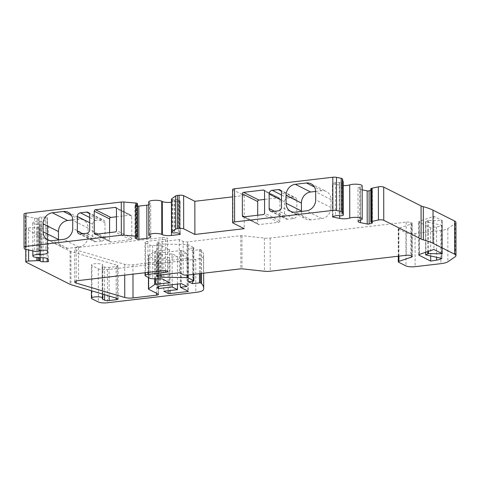 <?xml version="1.0" encoding="UTF-8"?>
<svg xmlns="http://www.w3.org/2000/svg" width="480" height="480" viewBox="0 0 480 480"><rect width="100%" height="100%" fill="white"/><g stroke="black" fill="none" stroke-linecap="round" stroke-linejoin="round"><path stroke-width="0.36" stroke-dasharray="2.4 1.8" d="M58.488 239.928A10.254 8.976 -63.3 0 0 63.114 247.578A10.254 8.976 -63.3 0 0 67.746 248.37L78.852 247.062A10.254 8.976 -63.3 0 0 88.086 236.028L88.074 228.072A10.254 8.976 -63.3 0 0 83.43 219.996A10.254 8.976 -63.3 0 0 78.804 219.204L72.72 219.918M24 213.996L24.168 215.49A3.42 0.828 179.9 0 0 25.272 216.072L34.59 218.13A2.394 0.576 179.9 0 0 37.092 218.238L38.214 218.13A1.368 0.33 179.9 0 0 39.078 217.824A1.368 0.33 179.9 0 0 39.078 217.812L39.072 217.758A2.736 0.66 -0.1 0 1 39.066 217.74A2.736 0.66 -0.1 0 1 41.73 217.074L45.828 217.038A1.368 0.33 -0.1 0 1 47.232 217.362L47.478 219.504A6.834 1.65 -0.1 0 1 47.478 219.552A6.834 1.65 -0.1 0 1 40.134 221.208A6.834 1.65 179.9 0 0 32.796 222.87A6.834 1.65 179.9 0 0 39.846 224.508L41.178 224.496A6.834 1.65 -0.1 0 1 48.228 226.092L48.468 228.234A1.368 0.33 -0.1 0 1 48.468 228.24A1.368 0.33 -0.1 0 1 47.142 228.576L43.038 228.612A2.736 0.66 -0.1 0 1 40.23 227.97L40.224 227.916A1.368 0.33 179.9 0 0 39.294 227.61L38.148 227.52A2.394 0.576 179.9 0 0 36.822 227.514L28.566 227.868A3.42 0.828 179.9 0 0 25.728 228.69A3.42 0.828 179.9 0 0 26.064 229.044L70.056 251.184A6.834 1.65 179.9 0 0 70.908 251.508L117.312 265.296A3.42 0.828 -0.1 0 1 118.074 265.812A3.42 0.828 -0.1 0 1 116.13 266.562L109.11 267.384A3.42 0.828 -0.1 0 1 104.556 267.006L102.294 265.866A1.368 0.33 -0.1 0 1 102.162 265.728A1.368 0.33 -0.1 0 1 102.288 265.59A5.724 1.386 179.9 0 0 102.81 265.008A5.724 1.386 179.9 0 0 97.086 263.634A5.724 1.386 179.9 0 0 91.362 265.026A5.724 1.386 179.9 0 0 91.926 265.62L98.31 268.836A6.834 1.65 179.9 0 0 107.424 269.598L195.738 259.242A13.674 3.306 179.9 0 0 203.484 256.446A88.866 21.474 179.9 0 0 203.64 255.15A88.866 21.474 179.9 0 0 201.51 250.488L201.42 250.398A13.674 3.306 179.9 0 0 200.394 249.57L192.606 250.482L188.1 248.646L193.152 247.914A1.344 0.324 179.9 0 0 193.812 247.632A1.344 0.324 179.9 0 0 193.68 247.494L188.064 244.668A1.368 0.33 179.9 0 0 186.936 244.482L160.968 244.044A3.42 0.828 -0.1 0 1 158.148 243.582L157.188 243.096A3.42 0.828 -0.1 0 1 156.852 242.742A3.42 0.828 -0.1 0 1 158.796 241.992L179.316 239.586L183.132 241.506A3.42 0.828 179.9 0 0 187.692 241.884L240.81 235.656A1.368 0.33 -0.1 0 1 241.968 235.65L264.372 238.092A6.834 1.65 179.9 0 0 270.168 238.068L406.182 222.114A3.42 0.828 -0.1 0 1 410.736 222.498L411.864 223.062A3.42 0.828 -0.1 0 1 412.2 223.416A3.42 0.828 -0.1 0 1 411.558 223.902L398.862 228.216A3.42 0.828 179.9 0 0 398.226 228.696A3.42 0.828 179.9 0 0 398.562 229.05L405.924 232.758A6.834 1.65 179.9 0 0 415.038 233.52L440.826 230.49A13.674 3.306 179.9 0 0 447.816 228.6L455.166 223.554A13.674 3.306 179.9 0 0 455.94 222.45M168.138 260.28L163.764 258.078L177.42 256.476L172.11 253.8L158.454 255.402L157.314 254.832A1.368 0.33 -0.1 0 1 157.182 254.688A1.368 0.33 -0.1 0 1 157.26 254.58L159.558 253.002A1.368 0.33 -0.1 0 1 160.254 252.81L181.422 250.512L187.008 253.32L180.318 254.106L188.34 258.168A1.368 0.33 -0.1 0 1 187.644 258.36L169.962 260.43A1.368 0.33 -0.1 0 1 168.138 260.28L168.192 290.73M419.352 221.25A3.42 0.828 179.9 0 0 418.716 221.736A3.42 0.828 179.9 0 0 419.052 222.09L430.632 227.916L436.518 226.95A13.674 3.306 179.9 0 0 441.816 225.27L425.604 221.724L428.388 220.44L442.314 220.62L433.854 216.324L419.352 221.25L419.412 254.418M137.514 206.088A1.368 0.33 -0.1 0 1 137.004 205.95L135.234 205.062A2.736 0.66 -0.1 0 1 134.964 204.774A2.736 0.66 -0.1 0 1 136.518 204.18L136.728 204.156A1.368 0.33 179.9 0 0 137.502 203.886M148.722 201.954A6.834 1.65 179.9 0 0 149.724 202.812A6.834 1.65 -0.1 0 1 150.726 203.67A6.834 1.65 -0.1 0 1 148.728 204.84M171.474 199.086A2.394 0.576 179.9 0 0 172.188 199.5L172.908 199.668A1.368 0.33 179.9 0 0 174.456 199.728L174.666 199.704A2.736 0.66 -0.1 0 1 178.314 200.01L180.084 200.898A1.368 0.33 -0.1 0 1 180.222 201.042A1.368 0.33 -0.1 0 1 179.442 201.342L171.48 202.278M232.62 189.51A3.42 0.828 179.9 0 0 232.956 189.864L244.17 195.504L232.632 196.86M343.248 185.61A6.834 1.65 -0.1 0 1 339.642 185.238L332.88 183.858A1.368 0.33 -0.1 0 1 332.4 183.606A1.368 0.33 -0.1 0 1 332.724 183.39L335.388 182.634A2.736 0.66 -0.1 0 1 339.24 182.55L339.42 182.586A1.368 0.33 179.9 0 0 340.98 182.622L342.03 182.472A2.394 0.576 179.9 0 0 343.236 182.01M362.172 189.834L360.402 189.474A6.834 1.65 -0.1 0 1 357.996 188.22A6.834 1.65 -0.1 0 1 359.646 187.14L360.516 186.9A6.834 1.65 179.9 0 0 362.166 185.82M370.776 188.838A1.368 0.33 179.9 0 0 371.256 189.09L371.436 189.126A2.736 0.66 -0.1 0 1 372.396 189.624A2.736 0.66 -0.1 0 1 371.742 190.056L370.782 190.332M169.572 249.522L155.394 251.184A1.368 0.33 179.9 0 0 154.692 251.376L148.59 255.564A3.42 0.828 179.9 0 0 148.398 255.84A3.42 0.828 179.9 0 0 148.734 256.194L158.094 260.91A3.42 0.828 -0.1 0 1 158.43 261.264A3.42 0.828 -0.1 0 1 156.486 262.014L132.954 264.774A6.834 1.65 -0.1 0 1 124.686 264.336L76.146 249.912A6.834 1.65 -0.1 0 1 74.622 248.874A6.834 1.65 -0.1 0 1 78.51 247.38L162.168 237.564A3.762 0.906 -0.1 0 1 167.55 238.374A3.762 0.906 -0.1 0 1 165.414 239.202L147.912 241.254A5.118 1.236 179.9 0 0 145.008 242.376A5.118 1.236 179.9 0 0 145.506 242.904L149.856 245.094A3.42 0.828 179.9 0 0 152.676 245.556L162.012 245.718L169.572 249.522L169.632 282.69M244.17 195.504L244.224 228.672M36.822 227.514L36.876 257.538M201.42 250.398L201.462 273.444M192.606 250.482L192.66 281.16M188.1 248.646L188.154 281.814M179.316 239.586L179.376 272.748M433.854 216.324L433.908 249.492M162.012 245.718L162.072 278.886M163.764 258.078L163.824 291.246M177.42 256.476L177.468 283.968M172.11 253.8L172.164 284.586M158.454 255.402L158.508 286.926M187.008 253.32L187.068 286.488M180.318 254.106L180.366 283.626M188.364 258.156L188.418 291.324M430.632 227.916L430.68 256.002M315.666 191.424L321.756 190.71A10.254 8.976 116.7 0 1 326.382 191.502A10.254 8.976 116.7 0 1 331.02 199.572L331.032 207.534A10.254 8.976 116.7 0 1 321.804 218.568L310.692 219.87A10.254 8.976 116.7 0 1 306.066 219.084A10.254 8.976 116.7 0 1 301.434 211.434M296.814 200.268L296.838 214.86A3.42 2.994 116.7 0 1 293.76 218.538L287.598 219.264A3.42 2.994 116.7 0 1 286.056 219A3.42 2.994 116.7 0 1 284.508 216.306L284.484 201.714A3.42 2.994 116.7 0 1 287.562 198.036L293.724 197.316A3.42 2.994 116.7 0 1 295.266 197.574A3.42 2.994 116.7 0 1 296.814 200.268L281.466 192.546M257.712 215.238L257.724 223.428A1.368 1.194 -63.3 0 0 258.96 224.61L278.694 222.3A1.368 1.194 -63.3 0 0 279.924 220.824L279.888 198.936A1.368 1.194 -63.3 0 0 278.652 197.754L264.552 199.41M116.442 216.78L130.536 215.124A1.368 1.194 116.7 0 1 131.772 216.306L131.808 238.2A1.368 1.194 116.7 0 1 130.578 239.67L110.85 241.986A1.368 1.194 116.7 0 1 109.614 240.804L109.596 232.608M101.94 241.038A3.42 2.994 -63.3 0 0 105.018 237.36L104.988 222.768A3.42 2.994 -63.3 0 0 103.446 220.074A3.42 2.994 -63.3 0 0 101.898 219.81L95.736 220.536A3.42 2.994 -63.3 0 0 92.658 224.214L92.682 238.806A3.42 2.994 -63.3 0 0 94.23 241.5A3.42 2.994 -63.3 0 0 95.772 241.764L101.94 241.038L86.592 233.316M78.852 247.062L63.51 239.34M67.746 248.37L52.398 240.642M88.086 236.028L72.738 228.306M455.166 223.554L455.22 256.722M371.256 189.09L371.316 222.258M371.436 189.126L371.496 222.294M371.742 190.056L371.802 222.366M360.402 189.474L360.456 220.098M359.646 187.14L359.706 220.308M360.516 186.9L360.576 220.062M339.642 185.238L339.696 215.79M332.88 183.858L332.94 216.516M332.724 183.39L332.784 216.558M335.388 182.634L335.442 215.796M339.24 182.55L339.3 215.718M339.42 182.586L339.474 215.754M340.98 182.622L341.04 215.79M342.03 182.472L342.084 215.64M232.956 189.864L233.01 223.032M172.188 199.5L172.248 232.668M172.908 199.668L172.968 232.836M174.456 199.728L174.516 232.896M174.666 199.704L174.726 232.872M178.314 200.01L178.374 233.178M180.084 200.898L180.144 234.066M179.442 201.342L179.502 233.742M149.724 202.812L149.784 235.974M137.004 205.95L137.058 237.276M135.234 205.062L135.288 237.66M136.518 204.18L136.578 237.348M136.728 204.156L136.788 237.318M24.168 215.49L24.228 248.652M25.272 216.072L25.326 249.234M34.59 218.13L34.644 251.298M37.092 218.238L37.152 251.406M38.214 218.13L38.268 251.298M39.072 217.758L39.126 250.89M41.73 217.074L41.784 250.242M45.828 217.038L45.888 250.206M47.232 217.362L47.292 250.524M47.478 219.504L47.532 252.672M40.134 221.208L40.188 250.38M39.846 224.508L39.906 257.676M41.178 224.496L41.232 257.664M48.228 226.092L48.282 259.26M47.142 228.576L47.19 258.408M43.038 228.612L43.092 257.706M40.23 227.97L40.284 257.67L40.224 227.916M39.294 227.61L39.342 257.676M38.148 227.52L38.202 257.64M28.566 227.868L28.602 249.96M26.064 229.044L26.118 262.212M70.056 251.184L70.11 284.352M70.908 251.508L70.962 284.676M117.312 265.296L117.372 298.464M116.13 266.562L116.184 298.11M109.11 267.384L109.164 296.022M104.556 267.006L104.604 294.666M102.294 265.866L102.354 298.752L102.288 265.59M91.926 265.62L91.98 298.788M98.31 268.836L98.364 302.004M107.424 269.598L107.484 302.766M195.738 259.242L195.798 292.404M203.484 256.446L203.538 289.608M201.51 250.488L201.552 273.432M200.394 249.57L200.436 273.564M199.422 249.498L199.464 273.678M193.152 247.914L193.206 281.082M193.68 247.494L193.728 274.35M188.064 244.668L188.118 275.01M186.936 244.482L186.99 275.118M160.968 244.044L161.022 274.902M158.148 243.582L158.202 275.256M157.188 243.096L157.242 275.55M158.796 241.992L158.85 275.16M183.132 241.506L183.192 274.674M187.692 241.884L187.752 275.052M240.81 235.656L240.87 268.824M241.968 235.65L242.028 268.818M264.372 238.092L264.432 271.26M270.168 238.068L270.222 271.236M406.182 222.114L406.236 255.282M410.736 222.498L410.796 255.666M411.864 223.062L411.918 256.23M411.558 223.902L411.618 256.074M398.862 228.216L398.916 256.14M398.562 229.05L398.622 262.218M405.924 232.758L405.978 265.92M415.038 233.52L415.098 266.682M440.826 230.49L440.886 263.658M447.816 228.6L447.876 261.768M419.052 222.09L419.106 254.544M155.394 251.184L155.442 278.772M152.676 245.556L152.736 278.724M149.856 245.094L149.916 278.262M145.506 242.904L145.566 276.072M169.962 260.43L170.016 290.52M154.692 251.376L154.74 278.76M157.314 254.832L157.374 287.706M157.26 254.58L157.314 287.748M159.558 253.002L159.612 286.17M160.254 252.81L160.314 285.978M180.522 250.434L180.582 283.602M181.422 250.512L181.476 283.674M188.34 258.168L188.4 291.312M187.644 258.36L187.698 290.958M436.518 226.95L436.572 257.214M441.816 225.27L441.87 258.33M441.612 225.09L441.672 258.258M425.844 221.85L425.898 255.018M425.658 221.658L425.712 252.276M427.686 220.536L427.74 251.592M428.388 220.44L428.442 251.352M441.546 220.788L441.606 253.368M442.242 220.548L442.302 253.716M331.02 199.572L315.678 191.85M321.756 190.71L314.43 187.02M331.032 207.534L315.69 199.812M321.804 218.568L306.456 210.846M310.692 219.87L295.344 212.148M296.838 214.86L281.496 207.138M293.76 218.538L278.418 210.816M287.598 219.264L272.25 211.542M284.508 216.306L274.506 211.278M284.484 201.714L281.484 200.208M287.562 198.036L281.472 194.976M293.724 197.316L281.052 190.938M278.694 222.3L263.346 214.578M279.924 220.824L264.576 213.102M279.888 198.936L264.54 191.214M278.652 197.754L264.372 190.572M257.724 223.428L244.518 216.786M258.96 224.61L243.618 216.888M131.772 216.306L116.43 208.584M130.536 215.124L116.262 207.942M131.808 238.2L116.466 230.478M130.578 239.67L115.236 231.948M110.85 241.986L95.502 234.264M109.614 240.804L96.408 234.156M105.018 237.36L89.67 229.638M104.988 222.768L89.646 215.046M101.898 219.81L89.226 213.438M95.736 220.536L89.646 217.47M92.658 224.214L89.658 222.702M92.682 238.806L82.686 233.778M95.772 241.764L80.424 234.042M88.074 228.072L72.726 220.344M78.804 219.204L71.478 215.514M147.912 241.254L147.972 272.406M165.414 239.202L165.468 270.726M162.168 237.564L162.222 270.732M78.51 247.38L78.564 280.548M76.146 249.912L76.2 281.004M124.686 264.336L124.704 275.136M132.954 264.774L132.972 274.164M156.486 262.014L156.54 293.262M158.094 260.91L158.154 294.072M148.734 256.194L148.794 289.362M148.59 255.564L148.632 277.614M372.456 222.792L372.396 189.624M358.056 221.388L357.996 188.22M332.46 216.774L332.4 183.606M180.276 234.21L180.222 201.042M150.786 236.832L150.726 203.67M135.024 237.942L134.964 204.774M39.126 250.908L39.066 217.74M47.538 252.714L47.478 219.552M32.844 250.902L32.796 222.87M25.764 249.336L25.728 228.69M118.134 298.98L118.074 265.812M102.222 298.89L102.162 265.728M102.864 294.15L102.81 265.008M91.41 290.748L91.362 265.026M203.67 273.186L203.64 255.15M193.86 274.338L193.812 247.632M156.906 275.904L156.852 242.742M412.254 256.584L412.2 223.416M398.274 256.218L398.226 228.696M418.776 254.898L418.716 221.736M157.242 287.856L157.182 254.688M441.912 258.384L441.852 225.216M425.658 252.294L425.604 221.724M442.368 253.788L442.314 220.62M311.034 183.774L326.382 191.502M290.718 211.356L306.066 219.084M270.708 211.278L286.056 219M279.924 189.852L295.266 197.574M263.922 190.14L279.27 197.862M243 216.786L258.342 224.508M115.806 207.51L131.154 215.232M94.884 234.156L110.232 241.878M88.098 212.352L103.446 220.074M78.882 233.778L94.23 241.5M68.088 212.274L83.43 219.996M47.772 239.856L63.114 247.578M145.056 272.748L145.008 242.376M167.604 271.542L167.55 238.374M74.682 282.042L74.622 248.874M158.49 294.432L158.43 261.264M148.434 277.518L148.398 255.84"/><path stroke-width="0.72" d="M52.398 240.642L63.51 239.34A10.254 8.976 -63.3 0 0 72.738 228.306L72.726 220.344A10.254 8.976 -63.3 0 0 68.088 212.274A10.254 8.976 -63.3 0 0 63.462 211.482L52.35 212.784A10.254 8.976 -63.3 0 0 43.116 223.818L43.128 231.78A10.254 8.976 -63.3 0 0 47.772 239.856A10.254 8.976 -63.3 0 0 52.398 240.642M86.592 233.316A3.42 2.994 -63.3 0 0 89.67 229.638L89.646 215.046A3.42 2.994 -63.3 0 0 88.098 212.352A3.42 2.994 -63.3 0 0 86.556 212.088L80.388 212.814A3.42 2.994 -63.3 0 0 77.31 216.492L77.34 231.084A3.42 2.994 -63.3 0 0 78.882 233.778A3.42 2.994 -63.3 0 0 80.424 234.042L86.592 233.316M121.326 235.212L25.998 246.396A3.42 0.828 179.9 0 0 24.06 247.146A3.42 0.828 179.9 0 0 24.06 247.164L24.228 248.652A3.42 0.828 179.9 0 0 25.326 249.234L34.644 251.298A2.394 0.576 179.9 0 0 37.152 251.406L38.268 251.298A1.368 0.33 179.9 0 0 39.132 250.992A1.368 0.33 179.9 0 0 39.132 250.98L39.126 250.926A2.736 0.66 -0.1 0 1 39.126 250.908A2.736 0.66 -0.1 0 1 41.784 250.242L45.888 250.206A1.368 0.33 -0.1 0 1 47.292 250.524L47.532 252.672A6.834 1.65 -0.1 0 1 47.538 252.714A6.834 1.65 -0.1 0 1 40.194 254.376A6.834 1.65 179.9 0 0 32.85 256.038A6.834 1.65 179.9 0 0 39.906 257.676L41.232 257.664A6.834 1.65 -0.1 0 1 48.282 259.26L48.528 261.402A1.368 0.33 -0.1 0 1 48.528 261.408A1.368 0.33 -0.1 0 1 47.196 261.744L43.098 261.774A2.736 0.66 -0.1 0 1 40.29 261.138L40.284 261.084A1.368 0.33 179.9 0 0 39.348 260.778L38.208 260.688A2.394 0.576 179.9 0 0 36.882 260.676L28.626 261.036A3.42 0.828 179.9 0 0 25.788 261.852A3.42 0.828 179.9 0 0 26.118 262.212L70.11 284.352A6.834 1.65 179.9 0 0 70.962 284.676L117.372 298.464A3.42 0.828 -0.1 0 1 118.134 298.98A3.42 0.828 -0.1 0 1 116.19 299.73L109.17 300.552A3.42 0.828 -0.1 0 1 104.61 300.174L102.354 299.034A1.368 0.33 -0.1 0 1 102.222 298.89A1.368 0.33 -0.1 0 1 102.348 298.752A5.724 1.386 179.9 0 0 102.87 298.176A5.724 1.386 179.9 0 0 97.146 296.802A5.724 1.386 179.9 0 0 91.422 298.194A5.724 1.386 179.9 0 0 91.98 298.788L98.364 302.004A6.834 1.65 179.9 0 0 107.484 302.766L195.798 292.404A13.674 3.306 179.9 0 0 203.538 289.608A88.866 21.474 179.9 0 0 203.7 288.318A88.866 21.474 179.9 0 0 201.57 283.656L201.48 283.56A13.674 3.306 179.9 0 0 200.448 282.738L192.666 283.65L188.154 281.814L193.206 281.082A1.344 0.324 179.9 0 0 193.872 280.8A1.344 0.324 179.9 0 0 193.74 280.662L188.124 277.836A1.368 0.33 179.9 0 0 186.996 277.65L161.028 277.212A3.42 0.828 -0.1 0 1 158.208 276.744L157.242 276.264A3.42 0.828 -0.1 0 1 156.906 275.904A3.42 0.828 -0.1 0 1 158.85 275.16L179.376 272.748L183.192 274.674A3.42 0.828 179.9 0 0 187.752 275.052L240.87 268.824A1.368 0.33 -0.1 0 1 242.028 268.818L264.432 271.26A6.834 1.65 179.9 0 0 270.222 271.236L406.236 255.282A3.42 0.828 -0.1 0 1 410.796 255.666L411.918 256.23A3.42 0.828 -0.1 0 1 412.254 256.584A3.42 0.828 -0.1 0 1 411.618 257.064L398.922 261.384A3.42 0.828 179.9 0 0 398.286 261.864A3.42 0.828 179.9 0 0 398.622 262.218L405.978 265.92A6.834 1.65 179.9 0 0 415.098 266.682L440.886 263.658A13.674 3.306 179.9 0 0 447.876 261.768L455.22 256.722A13.674 3.306 179.9 0 0 456 255.618A13.674 3.306 179.9 0 0 454.662 254.196L433.068 243.33A59.472 14.37 179.9 0 0 423.36 239.862A13.674 3.306 -0.1 0 1 421.128 239.07L383.76 220.26A3.42 0.828 179.9 0 0 378.42 220.008L372.132 221.358A2.394 0.576 179.9 0 0 371.34 221.616L370.92 221.892A1.368 0.33 179.9 0 0 370.836 222.006A1.368 0.33 179.9 0 0 371.316 222.258L371.496 222.294A2.736 0.66 -0.1 0 1 372.456 222.792A2.736 0.66 -0.1 0 1 371.802 223.224L369.144 223.98A1.368 0.33 -0.1 0 1 367.218 224.022L360.456 222.642A6.834 1.65 -0.1 0 1 358.056 221.388A6.834 1.65 -0.1 0 1 359.706 220.308L360.576 220.062A6.834 1.65 179.9 0 0 362.226 218.982A6.834 1.65 179.9 0 0 357.42 217.416A6.834 1.65 179.9 0 0 349.758 218.07A6.834 1.65 -0.1 0 1 339.702 218.406L332.94 217.02A1.368 0.33 -0.1 0 1 332.46 216.774A1.368 0.33 -0.1 0 1 332.784 216.558L335.442 215.796A2.736 0.66 -0.1 0 1 339.3 215.718L339.474 215.754A1.368 0.33 179.9 0 0 341.04 215.79L342.084 215.64A2.394 0.576 179.9 0 0 343.296 215.136A2.394 0.576 179.9 0 0 343.29 215.1L342.444 212.04A3.42 0.828 179.9 0 0 341.25 211.47L336.558 210.51A3.42 0.828 179.9 0 0 332.862 210.402L234.618 221.928A3.42 0.828 179.9 0 0 232.674 222.672A3.42 0.828 179.9 0 0 233.01 223.032L244.224 228.672L194.898 234.462L183.684 228.816A3.42 0.828 179.9 0 0 179.124 228.432L177.45 228.63A3.468 0.84 179.9 0 0 175.656 229.128L171.648 232.074A2.394 0.576 179.9 0 0 171.528 232.254A2.394 0.576 179.9 0 0 172.248 232.668L172.968 232.836A1.368 0.33 179.9 0 0 174.516 232.896L174.726 232.872A2.736 0.66 -0.1 0 1 178.374 233.178L180.144 234.066A1.368 0.33 -0.1 0 1 180.276 234.21A1.368 0.33 -0.1 0 1 179.502 234.51L171.498 235.446A6.834 1.65 -0.1 0 1 162.366 234.678L161.796 234.39A6.834 1.65 179.9 0 0 154.116 233.496A6.834 1.65 179.9 0 0 148.782 235.116A6.834 1.65 179.9 0 0 149.784 235.974A6.834 1.65 -0.1 0 1 150.786 236.832A6.834 1.65 -0.1 0 1 146.898 238.332L138.888 239.274A1.368 0.33 -0.1 0 1 137.064 239.118L135.294 238.23A2.736 0.66 -0.1 0 1 135.024 237.942A2.736 0.66 -0.1 0 1 136.578 237.348L136.788 237.318A1.368 0.33 179.9 0 0 137.568 237.018A1.368 0.33 179.9 0 0 137.562 236.988L137.442 236.7A2.394 0.576 179.9 0 0 135.888 236.214L123.984 235.182A3.42 0.828 179.9 0 0 121.326 235.212L121.272 202.044L25.944 213.228A3.42 0.828 179.9 0 0 24 213.978A3.42 0.828 179.9 0 0 24 213.996L24.06 247.122M95.46 209.718L115.194 207.402A1.368 1.194 116.7 0 1 116.43 208.584L116.466 230.478A1.368 1.194 116.7 0 1 115.236 231.948L95.502 234.264A1.368 1.194 116.7 0 1 94.266 233.082L94.23 211.188A1.368 1.194 116.7 0 1 95.46 209.718L110.808 217.44L116.442 216.78M456 255.618L455.94 222.45A13.674 3.306 179.9 0 0 454.602 221.028L433.008 210.162A59.472 14.37 179.9 0 0 423.3 206.7A13.674 3.306 -0.1 0 1 421.068 205.902L383.7 187.098A3.42 0.828 179.9 0 0 378.36 186.84L372.072 188.19A2.394 0.576 179.9 0 0 371.286 188.448L370.866 188.724A1.368 0.33 179.9 0 0 370.776 188.838L370.836 222.006M72.72 219.918L67.692 220.506A10.254 8.976 -63.3 0 0 58.464 231.54L58.476 239.502A10.254 8.976 -63.3 0 0 58.488 239.928M168.198 293.448L163.824 291.246L177.48 289.644L172.164 286.968L158.508 288.57L157.374 288A1.368 0.33 -0.1 0 1 157.242 287.856A1.368 0.33 -0.1 0 1 157.314 287.748L159.612 286.17A1.368 0.33 -0.1 0 1 160.314 285.978L181.476 283.674L187.068 286.488L180.372 287.274L188.4 291.336A1.368 0.33 -0.1 0 1 187.698 291.522L170.022 293.598A1.368 0.33 -0.1 0 1 168.198 293.448L168.192 290.73M419.412 254.418A3.42 0.828 179.9 0 0 418.776 254.898A3.42 0.828 179.9 0 0 419.112 255.258L430.692 261.084L436.578 260.118A13.674 3.306 179.9 0 0 441.876 258.438L425.658 254.892L428.448 253.608L442.368 253.788L433.908 249.492L419.412 254.418M169.632 282.69L155.454 284.352A1.368 0.33 179.9 0 0 154.752 284.538L148.65 288.732A3.42 0.828 179.9 0 0 148.458 289.008A3.42 0.828 179.9 0 0 148.794 289.362L158.154 294.072A3.42 0.828 -0.1 0 1 158.49 294.432A3.42 0.828 -0.1 0 1 156.546 295.176L133.014 297.936A6.834 1.65 -0.1 0 1 124.746 297.504L76.2 283.08A6.834 1.65 -0.1 0 1 74.682 282.042A6.834 1.65 -0.1 0 1 78.564 280.548L162.222 270.732A3.762 0.906 -0.1 0 1 167.604 271.542A3.762 0.906 -0.1 0 1 165.468 272.364L147.972 274.422A5.118 1.236 179.9 0 0 145.062 275.538A5.118 1.236 179.9 0 0 145.566 276.072L149.916 278.262A3.42 0.828 179.9 0 0 152.736 278.724L162.072 278.886L169.632 282.69M137.502 203.886A1.368 0.33 179.9 0 0 137.508 203.856A1.368 0.33 179.9 0 0 137.502 203.82L137.382 203.532A2.394 0.576 179.9 0 0 135.828 203.046L123.924 202.014A3.42 0.828 179.9 0 0 121.272 202.044M148.728 204.84A6.834 1.65 -0.1 0 1 146.844 205.164L138.828 206.106A1.368 0.33 -0.1 0 1 137.514 206.088M171.48 202.278L171.438 202.278A6.834 1.65 -0.1 0 1 162.306 201.51L161.736 201.222A6.834 1.65 179.9 0 0 154.062 200.328A6.834 1.65 179.9 0 0 148.722 201.954L148.782 235.116M232.632 196.86L194.838 201.294L183.624 195.648A3.42 0.828 179.9 0 0 179.064 195.27L177.39 195.462A3.468 0.84 179.9 0 0 175.596 195.96L171.594 198.906A2.394 0.576 179.9 0 0 171.474 199.086L171.528 232.254M343.236 182.01A2.394 0.576 179.9 0 0 343.242 181.968A2.394 0.576 179.9 0 0 343.236 181.932L342.384 178.878A3.42 0.828 179.9 0 0 341.19 178.302L336.498 177.348A3.42 0.828 179.9 0 0 332.808 177.234L234.564 188.76A3.42 0.828 179.9 0 0 232.62 189.51L232.674 222.672M362.226 218.982L362.166 185.82A6.834 1.65 179.9 0 0 357.36 184.248A6.834 1.65 179.9 0 0 349.704 184.902A6.834 1.65 -0.1 0 1 343.248 185.61M370.782 190.332L369.084 190.812A1.368 0.33 -0.1 0 1 367.158 190.854L362.172 189.834M372.072 188.19L372.132 221.358M263.346 214.578A1.368 1.194 -63.3 0 0 264.576 213.102L264.54 191.214A1.368 1.194 -63.3 0 0 263.304 190.032L243.57 192.348A1.368 1.194 -63.3 0 0 242.34 193.818L242.382 215.706A1.368 1.194 -63.3 0 0 243.618 216.888L263.346 214.578M295.296 184.29L306.408 182.988A10.254 8.976 116.7 0 1 311.034 183.774A10.254 8.976 116.7 0 1 315.678 191.85L315.69 199.812A10.254 8.976 116.7 0 1 306.456 210.846L295.344 212.148A10.254 8.976 116.7 0 1 290.718 211.356A10.254 8.976 116.7 0 1 286.08 203.286L286.062 195.324A10.254 8.976 116.7 0 1 295.296 184.29L310.644 192.012L315.666 191.424M278.382 189.588A3.42 2.994 116.7 0 1 279.924 189.852A3.42 2.994 116.7 0 1 281.466 192.546L281.496 207.138A3.42 2.994 116.7 0 1 278.418 210.816L272.25 211.542A3.42 2.994 116.7 0 1 270.708 211.278A3.42 2.994 116.7 0 1 269.16 208.584L269.136 193.992A3.42 2.994 116.7 0 1 272.214 190.314L278.382 189.588L281.052 190.938M194.838 201.294L194.898 234.462M36.876 257.538L36.882 260.676M201.462 273.444L201.48 283.56M192.66 281.16L192.666 283.65M177.468 283.968L177.48 289.644M172.164 284.586L172.164 286.968M158.508 286.926L158.508 288.57M180.366 283.626L180.372 287.274M430.68 256.002L430.692 261.084M301.434 211.434A10.254 8.976 116.7 0 1 301.422 211.008L301.41 203.046A10.254 8.976 116.7 0 1 310.644 192.012M264.552 199.41L258.918 200.07A1.368 1.194 -63.3 0 0 257.688 201.54L257.712 215.238M109.596 232.608L109.572 218.91A1.368 1.194 116.7 0 1 110.808 217.44M25.944 213.228L25.998 246.396M454.602 221.028L454.662 254.196M433.008 210.162L433.068 243.33M423.3 206.7L423.36 239.862M421.068 205.902L421.128 239.07M383.7 187.098L383.76 220.26M378.36 186.84L378.42 220.008M371.286 188.448L371.34 221.616M370.866 188.724L370.92 221.892M371.802 222.366L371.802 223.224M369.084 190.812L369.144 223.98M367.158 190.854L367.218 224.022M360.456 220.098L360.456 222.642M349.704 184.902L349.758 218.07M339.696 215.79L339.702 218.406M332.94 216.516L332.94 217.02M343.236 181.932L343.29 215.1M342.384 178.878L342.444 212.04M341.19 178.302L341.25 211.47M336.498 177.348L336.558 210.51M332.808 177.234L332.862 210.402M234.564 188.76L234.618 221.928M183.624 195.648L183.684 228.816M179.064 195.27L179.124 228.432M177.39 195.462L177.45 228.63M175.596 195.96L175.656 229.128M171.594 198.906L171.648 232.074M179.502 233.742L179.502 234.51M171.438 202.278L171.498 235.446M162.306 201.51L162.366 234.678M161.736 201.222L161.796 234.39M146.844 205.164L146.898 238.332M138.828 206.106L138.888 239.274M137.058 237.276L137.064 239.118M135.288 237.66L135.294 238.23M137.502 203.82L137.562 236.988M137.382 203.532L137.442 236.7M135.828 203.046L135.888 236.214M123.924 202.014L123.984 235.182M40.188 250.38L40.194 254.376M47.19 258.408L47.196 261.744M43.092 257.706L43.098 261.774M40.284 261.084L40.278 257.67L40.29 261.138M39.342 257.676L39.348 260.778M38.202 257.64L38.208 260.688M28.602 249.96L28.626 261.036M116.184 298.11L116.19 299.73M109.164 296.022L109.17 300.552M104.604 294.666L104.61 300.174M201.552 273.432L201.57 283.656M200.436 273.564L200.448 282.738M199.464 273.678L199.476 282.666M193.728 274.35L193.74 280.662M188.118 275.01L188.124 277.836M186.99 275.118L186.996 277.65M161.022 274.902L161.028 277.212M158.202 275.256L158.208 276.744M157.242 275.55L157.242 276.264M411.618 256.074L411.618 257.064M398.916 256.14L398.922 261.384M419.106 254.544L419.112 255.258M155.442 278.772L155.454 284.352M170.016 290.52L170.022 293.598M154.74 278.76L154.752 284.538M187.698 290.958L187.698 291.522M436.572 257.214L436.578 260.118M425.712 252.276L425.718 254.826M427.74 251.592L427.74 253.704M428.442 251.352L428.448 253.608M441.606 253.368L441.606 253.956M314.43 187.02L306.408 182.988M301.422 211.008L286.08 203.286M301.41 203.046L286.062 195.324M274.506 211.278L269.16 208.584M281.484 200.208L269.136 193.992M281.472 194.976L272.214 190.314M264.372 190.572L263.304 190.032M258.918 200.07L243.57 192.348M257.688 201.54L242.34 193.818M244.518 216.786L242.382 215.706M116.262 207.942L115.194 207.402M96.408 234.156L94.266 233.082M109.572 218.91L94.23 211.188M89.226 213.438L86.556 212.088M89.646 217.47L80.388 212.814M89.658 222.702L77.31 216.492M82.686 233.778L77.34 231.084M71.478 215.514L63.462 211.482M67.692 220.506L52.35 212.784M58.464 231.54L43.116 223.818M58.476 239.502L43.128 231.78M147.972 272.406L147.972 274.422M165.468 270.726L165.468 272.364M76.2 281.004L76.2 283.08M124.704 275.136L124.746 297.504M132.972 274.164L133.014 297.936M156.54 293.262L156.546 295.176M148.632 277.614L148.65 288.732M343.296 215.136L343.242 181.968M137.568 237.018L137.508 203.856M24.06 247.146L24 213.978M32.85 256.038L32.844 250.902M25.788 261.852L25.764 249.336M102.87 298.176L102.864 294.15M91.422 298.194L91.41 290.748M203.7 288.318L203.67 273.186M193.872 280.8L193.86 274.338M398.286 261.864L398.274 256.218M425.658 254.892L425.658 252.294M145.062 275.538L145.056 272.748M148.458 289.008L148.434 277.518"/></g></svg>
